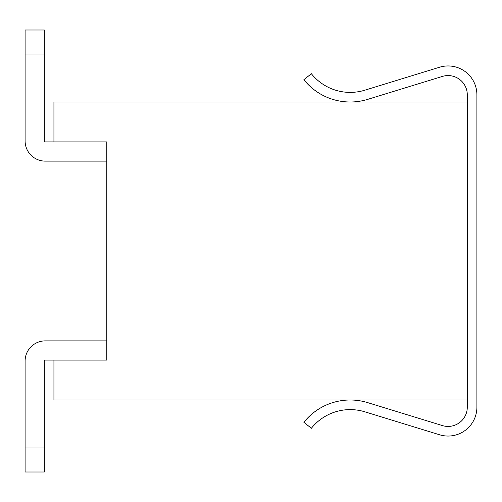 <?xml version="1.0" encoding="UTF-8"?>
<svg xmlns="http://www.w3.org/2000/svg" width="502" height="502" viewBox="0 0 502 502"><rect width="100%" height="100%" fill="white"/><g stroke="black" fill="none" stroke-linecap="round" stroke-linejoin="round"><path stroke-width="0.75" d="M45.287 141.897A0.96 0.96 0 0 1 44.327 140.936A0.96 0.96 0 0 0 45.287 141.897A0.96 0.96 0 0 1 44.327 140.936A0.96 0.96 0 0 0 45.287 141.897A0.96 0.96 0 0 1 44.327 140.936A0.96 0.96 0 0 0 45.287 141.897A0.96 0.96 0 0 1 44.327 140.936A0.96 0.96 0 0 0 45.287 141.897A0.96 0.96 0 0 1 44.327 140.936A0.96 0.96 0 0 0 45.287 141.897A0.96 0.96 0 0 1 44.327 140.936A0.96 0.96 0 0 0 45.287 141.897A0.96 0.96 0 0 1 44.327 140.936A0.96 0.96 0 0 0 45.287 141.897L53.94 141.897L53.94 102L467.287 102L467.287 400L53.94 400L53.94 360.103L45.287 360.103A0.96 0.96 0 0 0 44.327 361.063A0.96 0.96 0 0 1 45.287 360.103A0.96 0.96 0 0 0 44.327 361.063A0.96 0.96 0 0 1 45.287 360.103A0.96 0.96 0 0 0 44.327 361.063A0.96 0.96 0 0 1 45.287 360.103A0.96 0.96 0 0 0 44.327 361.063A0.96 0.96 0 0 1 45.287 360.103A0.96 0.96 0 0 0 44.327 361.063A0.96 0.96 0 0 1 45.287 360.103A0.96 0.96 0 0 0 44.327 361.063A0.96 0.96 0 0 1 45.287 360.103A0.96 0.96 0 0 0 44.327 361.063L44.327 471.999L25.1 471.999L25.1 361.063L25.1 447.966L25.1 361.063L25.1 447.966L25.1 361.063L25.1 447.966L25.1 361.063L25.1 447.966L25.1 361.063L25.1 447.966L25.1 361.063L25.1 447.966L25.1 361.063L25.1 447.966L44.327 447.966M53.94 141.897L106.807 141.897L106.807 360.103L53.94 360.103M45.287 340.877L106.807 340.877L45.287 340.877A20.187 20.187 0 0 0 25.1 361.063M467.287 102L467.287 94.79A19.227 19.227 0 0 0 442.419 76.417L367.602 99.39A59.299 59.299 0 0 1 303.873 79.718L311.378 73.719A49.685 49.685 0 0 0 364.778 90.203L439.595 67.224A28.84 28.84 0 0 1 476.9 94.79L476.9 407.21A28.84 28.84 0 0 1 439.595 434.776L364.778 411.797A49.685 49.685 0 0 0 311.378 428.281L303.873 422.282A59.299 59.299 0 0 1 367.602 402.61L442.419 425.583A19.227 19.227 0 0 0 467.287 407.21L467.287 400M44.327 140.936L44.327 30.001L25.1 30.001L25.1 54.034L44.327 54.034M106.807 161.123L45.287 161.123A20.187 20.187 0 0 1 25.1 140.936L25.1 54.034M106.807 162.083L106.807 141.897M45.287 360.103A0.96 0.96 0 0 0 44.327 361.063M106.807 360.103L106.807 339.917"/></g></svg>
